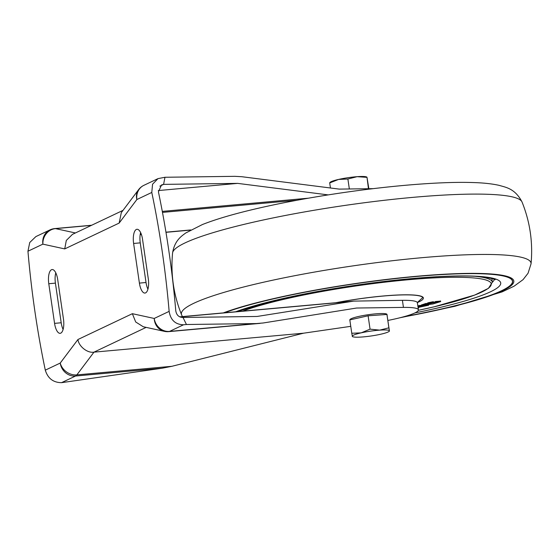 <?xml version="1.0" encoding="UTF-8"?>
<svg xmlns="http://www.w3.org/2000/svg" width="559" height="559" viewBox="0 0 559 559"><rect width="100%" height="100%" fill="white"/><g stroke="black" fill="none" stroke-linecap="round" stroke-linejoin="round"><path stroke-width="0.84" d="M351.772 333.262L349.822 319.902L368.108 315.8L386.94 314.458L389.392 330.844A18.761 2.432 171.7 0 0 379.715 330.131A18.761 2.432 171.7 0 0 361.156 332.857A18.761 2.432 171.7 0 0 352.275 336.287A18.761 2.432 171.7 0 0 352.834 336.749A18.761 2.432 171.7 0 0 354.993 337.119A18.761 2.432 171.7 0 0 361.959 337A18.761 2.432 171.7 0 0 380.518 334.275A18.761 2.432 171.7 0 0 388.994 331.473A18.761 2.432 171.7 0 0 389.392 330.844L388.889 327.819L379.715 330.131L370.058 329.16L361.156 332.857L351.772 333.262L352.303 336.022M387.205 315.842L387.003 314.438A18.761 2.432 171.7 0 0 384.278 313.592A18.761 2.432 171.7 0 0 363.245 315.528A18.761 2.432 171.7 0 0 349.878 319.853L349.885 319.888M386.94 314.458L388.889 327.819M368.108 315.8L370.058 329.16M366.886 177.084L366.445 176.917A18.761 2.432 171.7 0 0 357.124 176.679A18.761 2.432 171.7 0 0 347.754 177.741A18.761 2.432 171.7 0 0 338.572 179.432L329.894 182.849M368.856 188.704L366.997 177.35L357.124 176.679L347.887 179.02L338.572 179.432A18.761 2.432 171.7 0 0 330.292 182.192L329.768 182.59M366.997 177.35L368.458 188.711M349.34 188.97L347.887 179.02M330.446 187.992L329.733 183.135M91.397 225.375L55.509 228.617A14.429 13.22 102.3 0 0 42.875 244.143L27.95 251.229A397.952 153.411 -95.2 0 0 34.917 311.496A397.952 153.411 -95.2 0 0 45.3 370.149L60.225 363.07A14.429 12.249 37 0 0 76.849 374.893L171.906 366.299L162.383 368.171L61.539 382.67C53.245 382.58 47.829 378.401 45.3 370.149M27.95 251.229L29.732 242.522L35.888 236.583L49.947 229.91A14.429 13.178 -115.4 0 0 42.875 244.143L64.725 248.909L66.311 240.44L72.46 234.361L123.008 210.373M63.097 329.426A12.123 4.675 84.8 0 1 61.197 322.767L55.411 283.127A12.123 4.675 84.8 0 1 55.788 272.841M373.251 188.649L339.236 189.11L241.816 176.714L234.892 176.33L164.968 177.266L157.994 178.628L152.558 184.218L151.789 192.45A397.952 153.411 84.8 0 1 169.139 311.377C170.6 320.111 175.4 324.576 183.548 324.772L169.538 331.417L256.371 323.563L186.447 324.506L182.996 317.463C178.922 317.379 176.518 315.15 175.771 310.776A397.952 153.411 -95.2 0 0 158.421 191.849L161.544 184.931L163.584 184.379L237.666 183.38L328.21 194.895M147.932 289.164A12.123 4.675 -95.2 0 1 146.025 282.505L140.246 242.865L133.615 243.465L139.401 283.106A12.123 4.675 84.8 0 0 144.942 293.063A12.123 4.675 84.8 0 0 148.303 278.878L142.524 239.238A12.123 4.675 84.8 0 0 136.976 229.281A12.123 4.675 84.8 0 0 133.615 243.465M140.616 232.579A12.123 4.675 -95.2 0 0 140.246 242.865M256.371 323.563L263.156 322.99L356.586 308.03L403.437 307.401A50.506 6.554 -8.3 0 1 418.411 309.854A50.506 6.554 -8.3 0 1 387.946 320.44M350.759 326.337L303.565 333.192L93.968 352.149L76.849 374.893A14.429 5.562 -95.2 0 1 75.549 376.025L61.539 382.67M182.996 317.463L257.084 316.464L353.595 301.119L402.41 300.323A50.506 6.554 -8.3 0 1 417.384 302.775L418.411 309.854M164.968 177.266L163.584 184.379L159.874 186.14M186.447 324.506L183.548 324.772M237.666 183.38L158.267 190.563M57.689 279.5L63.474 319.14A12.123 4.675 -95.2 0 1 60.113 333.325A12.123 4.675 -95.2 0 1 54.565 323.368L48.78 283.727A12.123 4.675 -95.2 0 1 52.148 269.543A12.123 4.675 -95.2 0 1 57.689 279.5M303.565 333.192L171.906 366.299M162.383 368.171L75.549 376.025A14.429 13.178 -115.4 0 1 60.225 363.07L77.946 339.516C78.721 346.412 87.532 353.358 93.968 352.149L146.158 327.378M77.946 339.516L132.364 313.69L135.704 321.991L143.265 326.749L164.402 331.354A14.429 13.22 -77.7 0 1 154.214 318.455L169.139 311.377M151.789 192.45L136.864 199.535A14.429 12.249 -143 0 1 138.597 189.662L121.317 212.623L119.144 223.083L64.725 248.909M224.438 312.795A155.835 20.215 -8.3 0 1 344.784 285.314A155.835 20.215 -8.3 0 1 512.624 281.212A155.835 20.215 -8.3 0 1 404.129 316.66M511.597 283.958A155.835 20.215 171.7 0 0 512.61 281.135M224.571 312.781A155.695 20.201 -8.3 0 1 344.798 285.328A155.695 20.201 -8.3 0 1 512.477 281.233A155.695 20.201 -8.3 0 1 404.339 316.604M510.835 278.724A155.695 20.201 -8.3 0 1 512.463 281.086L512.477 281.233M440.157 300.98L440.24 301.546L434.65 302.566L434.567 302L435.643 301.497L440.31 301.119M422.094 304.781L425.679 303.523L427.3 303.474L427.376 304.04L425.762 304.089L425.679 303.523M417.825 305.829L421.724 305.228M427.446 304.746L428.557 304.655L428.641 305.221L419.404 305.997L419.327 305.431M428.641 303.055C427.328 303.188 427.195 303.076 428.25 302.726L432.519 301.846C433.84 301.72 433.98 301.832 432.932 302.188M435.727 302.063L435.643 301.497M434.65 302.566L427.376 304.04M425.762 304.089L422.017 305.228L421.933 304.655M422.171 305.354L432.911 303.977L440.394 301.685M418.286 307.415L428.641 305.221M419.404 305.997L417.908 306.395M418.593 307.806L418.537 307.394M432.519 301.846L432.603 302.419L428.334 303.292L428.25 302.726M428.725 303.621C427.411 303.754 427.279 303.642 428.334 303.292C427.279 303.642 427.411 303.754 428.725 303.621L433.015 302.754C434.064 302.398 433.924 302.286 432.603 302.419C433.924 302.286 434.064 302.398 433.015 302.754M417.95 306.688L420.99 306.248L417.978 307.024M297.164 200.22L162.48 212.392M140.204 234.514L141.371 234.403M165.953 232.181L190.731 229.945M162.292 211.393L308.47 198.179M350.514 301.504L179.907 316.932M132.364 313.69L154.214 318.455A14.429 13.178 64.6 0 0 169.538 331.417A14.429 5.562 -95.2 0 1 168.776 331.627L260.075 323.375M157.994 178.628L143.936 185.302A14.429 13.178 64.6 0 0 136.864 199.535L119.144 223.083M91.669 225.242L54.831 228.575A14.429 5.562 -95.2 0 1 55.509 228.617L75.416 232.963M402.41 300.323L403.437 307.401M61.197 322.767L54.565 323.368M55.411 283.127L48.78 283.727M146.025 282.505L139.401 283.106M331.948 207.375A176.672 22.919 171.7 0 0 172.57 252.989C170.586 274.322 173.59 294.921 181.584 314.794A176.672 22.919 -8.3 0 1 340.752 267.726A176.672 22.919 -8.3 0 1 531.05 263.813C533.034 242.48 530.03 221.881 522.036 202.009A176.672 22.919 171.7 0 0 331.948 207.375M223.314 312.9A157.044 20.376 -8.3 0 1 344.679 285.167A157.044 20.376 -8.3 0 1 511.129 277.977A157.044 20.376 -8.3 0 1 402.256 317.17M235.605 311.789A143.81 18.657 -8.3 0 1 345.832 286.732A143.81 18.657 -8.3 0 1 496.378 279.29A143.81 18.657 -8.3 0 1 414.946 312.9M236.569 311.698A135.634 17.595 -8.3 0 1 238.197 311.021M242.641 311.153A134.279 17.42 -8.3 0 1 346.601 287.375A134.279 17.42 -8.3 0 1 486.127 280.059A134.279 17.42 -8.3 0 1 418.356 310.322L434.21 306.8L474.633 295.096L488.461 288.332L492.36 282.225L491.808 278.48M335.833 302.726A65.11 8.448 -8.3 0 1 353.26 299.694A65.11 8.448 -8.3 0 1 423.156 297.444A65.11 8.448 -8.3 0 1 417.342 302.615M494.268 279.346A138.059 17.909 -8.3 0 1 492.36 282.26M475.716 276.37A135.634 17.595 -8.3 0 1 492.36 282.225M336.413 302.671A64.753 8.399 -8.3 0 1 422.807 297.507A5.772 5.709 -35.5 0 0 423.156 297.444M422.807 297.507L417.307 302.531M388.994 331.473L389.462 331.117M352.834 336.749L352.345 336.56M164.402 331.354A14.429 14.429 0 0 0 168.776 331.627M54.831 228.575A14.429 14.429 0 0 0 49.947 229.91M143.936 185.302A14.429 14.429 0 0 0 138.597 189.662M353.595 301.119L179.718 316.841M140.183 234.654L141.42 234.542M165.974 232.327L190.416 230.112M172.57 252.989C174.653 240.202 181.85 235.954 185.672 233.026L202.379 224.557C214.635 219.701 230.601 214.894 250.285 210.135C274.518 204.294 301.511 199.053 331.249 194.42C384.711 186.098 439.227 181.416 472.593 182.534C483.004 182.807 491.857 183.743 499.145 185.357C505.399 187.3 514.993 188.243 522.036 202.009M181.584 314.794L182.409 316.597M236.268 311.726L282.309 298.758L345.895 286.774C404.423 277.53 464.788 273.7 486.784 277.446C493.345 278.906 496.064 279.668 494.939 279.724M399.839 317.791L454.886 306.29L502.129 291.882L514.077 286.194L523.056 279.647L528.052 273.246L531.05 263.813M421.738 305.347L421.661 304.781M440.674 301.553L440.59 300.987M427.628 303.614L427.544 303.048M433.714 302.426L433.63 301.86"/></g></svg>
